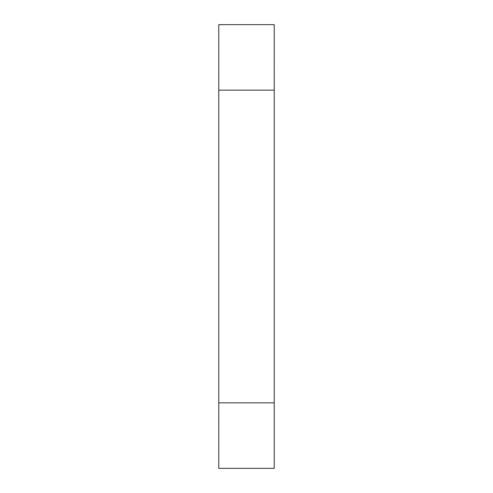 <?xml version="1.0" encoding="UTF-8"?>
<svg xmlns="http://www.w3.org/2000/svg" width="493" height="493" viewBox="0 0 493 493"><rect width="100%" height="100%" fill="white"/><g stroke="black" fill="none" stroke-linecap="round" stroke-linejoin="round"><path stroke-width="0.74" d="M218.769 24.65L274.231 24.65L274.225 90.157L218.775 90.157L218.769 24.65M218.769 402.843L218.769 90.157L274.231 90.157L274.231 468.35L218.769 468.35L218.775 402.843L274.231 402.843"/></g></svg>
